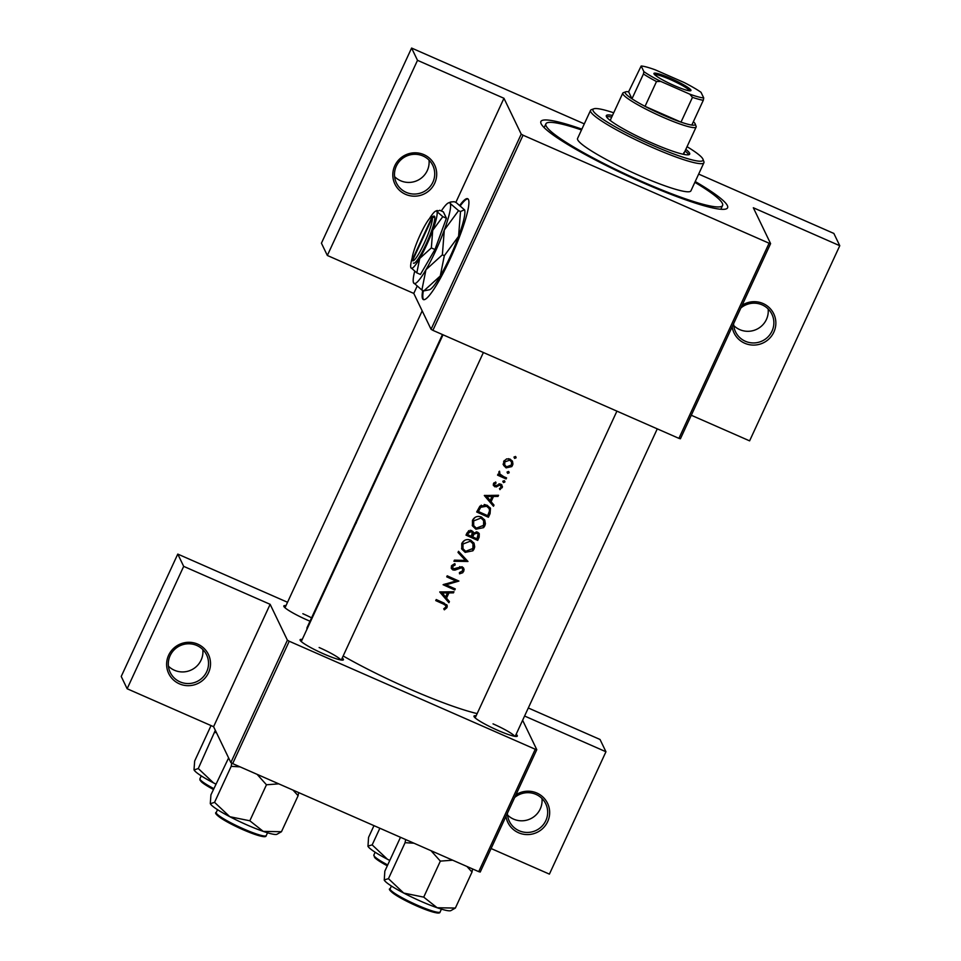 <?xml version="1.0" encoding="UTF-8"?>
<svg xmlns="http://www.w3.org/2000/svg" width="961" height="961" viewBox="0 0 961 961"><rect width="100%" height="100%" fill="white"/><g stroke="black" fill="none" stroke-linecap="round" stroke-linejoin="round"><path stroke-width="1.44" d="M515.937 794.759A22.031 21.61 -25.7 0 1 547.662 821.643A22.031 21.61 -25.7 0 1 505.979 816.309M507.432 813.162A20.193 19.809 154.3 0 0 541.86 826.328A20.193 19.809 154.3 0 0 535.962 794.375A20.193 19.809 154.3 0 0 514.688 797.474M541.956 798.459A20.193 19.809 -25.7 0 1 507.552 815.024M287.399 640.182L289.225 641.239L232.67 763.611L230.856 762.566L287.399 640.182L270.137 604.325L183.683 566.365L127.14 688.749L121.23 676.46L177.773 554.089L287.531 602.271M528.298 707.981L600.036 739.477L605.947 751.754L524.586 716.029M202.819 649.564A20.193 19.809 -25.7 0 1 168.403 666.141M180.007 681.854A20.193 19.809 154.3 0 0 206.615 654.909A20.193 19.809 154.3 0 0 174.109 649.9A20.193 19.809 154.3 0 0 180.007 681.854M197.738 644.146A22.031 21.61 -25.7 0 1 208.513 672.748A22.031 21.61 -25.7 0 1 179.395 683.836A22.031 21.61 -25.7 0 1 168.619 655.234A22.031 21.61 -25.7 0 1 197.738 644.146M310.007 621.214A23.869 3.003 -155.2 0 1 307.508 620.145A23.869 3.003 -155.2 0 1 283.831 606.355A23.869 3.003 -155.2 0 1 285.97 605.658M516.141 734.288A23.869 3.003 -155.2 0 1 516.994 736.366A23.869 3.003 -155.2 0 1 497.678 730.288A23.869 3.003 -155.2 0 1 474.001 716.498A23.869 3.003 -155.2 0 1 476.139 715.801M342.248 657.937A23.869 3.003 -155.2 0 1 343.101 660.027A23.869 3.003 -155.2 0 1 323.785 653.948A23.869 3.003 -155.2 0 1 300.108 640.158A23.869 3.003 -155.2 0 1 302.247 639.449M343.161 655.979A102.827 12.913 24.8 0 0 409.134 688.785A102.827 12.913 24.8 0 0 477.161 713.591M442.456 334.548L307.076 627.557A102.827 12.913 24.8 0 0 307.039 629.095M289.225 641.239L535.265 749.256L536.779 749.664L522.616 720.269M183.683 566.365L177.773 554.089M340.843 659.967A22.031 2.763 24.8 0 0 319.136 647.522M514.736 736.306A22.031 2.763 24.8 0 0 493.029 723.861M311.568 617.839A22.031 2.763 24.8 0 0 302.859 613.719M351.041 533.86L347.666 541.163M362.91 508.489L360.399 512.477L362.669 507.468L359.919 513.522L362.177 509.738M366.634 500.104L365.036 503.576M385.085 459.502L379.559 471.863M390.562 447.634L386.226 456.331A102.827 12.913 24.8 0 0 386.298 457.532M399.019 429.543L399.44 428.462M400.281 427.285L399.752 428.378M395.62 437.387L392.244 444.691M345.84 545.103A102.827 12.913 -155.2 0 1 345.768 543.89L345.287 544.923A102.827 12.913 24.8 0 0 345.359 546.136M404.365 417.651L405.722 414.515L404.365 417.651A102.827 12.913 -155.2 0 1 404.353 417.458L403.872 418.491A102.827 12.913 24.8 0 0 403.992 419.248M411.957 402.022L408.233 409.999M378.79 473.977L375.535 479.479A102.827 12.913 24.8 0 0 375.607 480.692M374.382 482.65L368.868 495.011M356.423 522.652L352.627 529.043M356.819 521.355A102.827 12.913 -155.2 0 1 356.747 520.141L356.267 521.186A102.827 12.913 24.8 0 0 356.339 522.388M353.18 529.223A102.827 12.913 -155.2 0 1 353.059 528.37L355.186 524.886M447.297 606.175L444.15 603.124A102.827 12.913 -155.2 0 1 436.234 599.544L435.753 600.589A102.827 12.913 24.8 0 0 443.562 604.109L445.808 605.658L445.82 607.052L443.742 608.818L444.354 609.827L446.997 607.628L447.057 605.214M439.73 591.976L448.895 602.715L449.424 601.586L446.505 598.174L448.931 592.925L453.448 592.865L453.976 591.736L439.73 591.976M443.093 584.708A102.827 12.913 24.8 0 0 454.793 589.958L455.274 588.913A102.827 12.913 -155.2 0 1 446.096 584.817L458.914 581.057A102.827 12.913 -155.2 0 1 447.213 575.807L446.733 576.84A102.827 12.913 24.8 0 0 455.946 580.997L443.093 584.708M453.304 568.876L452.595 566.51L455.154 564.924L454.865 563.663L451.442 565.837L451.406 568.528L452.871 569.945L454.961 570.101L461.592 567.759L462.577 568.732L462.529 570.906L459.406 572.588L459.55 573.825L462.77 572.72L464.079 569.873L463.695 568.275L462.097 566.738L453.304 568.876L451.982 566.978M453.928 561.26L467.971 561.464L458.517 551.314L458.013 552.431L465.46 560.443L454.445 560.143L453.928 561.26M465.196 552.371L472.896 550.797L474.097 548.959L474.698 546.881L474.073 543.313L470.77 540.166C466.818 538.785 463.815 539.902 461.748 543.53L461.785 549.079L465.196 552.371L461.532 548.455M472.872 531.445L473.533 532.995L471.659 530.532L467.046 532.875L466.001 535.133A102.827 12.913 24.8 0 0 477.701 540.382L479.155 537.259L479.263 533.727L477.545 532.094L473.533 532.995L473.256 532.034M475.899 529.211L483.587 527.649L484.8 525.811L485.401 523.733L484.764 520.165L481.461 517.018C477.521 515.637 474.518 516.754 472.452 520.381L472.488 525.931L475.899 529.211L472.223 525.307M476.692 511.985A102.827 12.913 24.8 0 0 488.404 517.234L490.062 513.654L490.47 508.321L487.107 505.21L479.899 506.171L476.692 511.985M484.308 495.516L493.474 506.255L494.002 505.114L491.071 501.702L493.498 496.465L498.026 496.405L498.555 495.275L484.308 495.516M499.948 489.642L502.483 486.759L500.897 484.164L495.155 485.713L494.507 484.092L496.08 483.035L495.672 482.002L493.449 483.611L493.449 485.593L496.212 486.975L499.516 485.149L501.149 485.882L499.852 483.936L501.149 487.323L499.48 488.596L499.948 489.642M495.155 485.713L493.942 482.927M502.831 481.377L503.42 482.59L504.837 482.05L504.309 480.668L502.891 481.197L503.42 482.59L502.891 481.197M504.921 481.473L504.309 480.668M497.558 475.142A102.827 12.913 24.8 0 0 506.099 478.95L506.567 477.905A102.827 12.913 -155.2 0 1 503.708 476.644L499.888 474.013L499.552 471.19L498.831 471.971L499.3 474.674A102.827 12.913 -155.2 0 1 498.038 474.097L497.558 475.142M507.084 472.175L507.672 473.389L509.09 472.848L508.561 471.467L507.144 471.995L507.672 473.389L507.144 471.995M509.174 472.271L508.561 471.467M503.612 465.352L506.111 467.875L511.805 466.59L512.934 464.139L512.537 461.424L510.147 459.118L506.579 458.914L503.684 461.484L503.72 465.568M514.015 457.184L514.603 458.397L516.009 457.868L515.492 456.475L514.075 457.004L514.603 458.397L514.075 457.004M516.105 457.28L515.492 456.475M536.779 749.664L480.224 872.047L478.722 871.639L535.265 749.256M230.856 762.566L213.582 726.696L270.137 604.325M232.67 763.611L478.722 871.639M127.14 688.749L213.582 726.696M491.095 848.527L549.404 874.126L605.947 751.754M432.882 330.344L431.057 329.287L521.222 134.144L523.048 135.201L432.882 330.344L678.922 438.36L769.088 243.217L770.602 243.626L753.328 207.756L839.77 245.716L833.86 233.439L698.659 174.085M431.057 329.287L413.783 293.417L327.341 255.47L321.43 243.193L411.596 48.05L584.312 123.873M839.77 245.716L749.604 440.859L691.295 415.248M770.602 243.626L680.424 438.769L678.922 438.36M422.708 290.402A55.089 8.241 -66.3 0 0 423.381 299.592A55.089 8.241 -66.3 0 0 450.192 258.845A55.089 8.241 -66.3 0 0 467.671 198.711A55.089 8.241 -66.3 0 0 459.863 205.222M521.222 134.144L503.96 98.286L455.838 202.411M417.014 286.438L413.783 293.417M423.369 290.69A55.089 8.241 -66.3 0 0 423.729 299.688M768.139 308.961A20.193 19.809 -25.7 0 1 733.736 325.527M429.002 160.067A20.193 19.809 -25.7 0 1 394.587 176.632M406.191 192.356A20.193 19.809 154.3 0 0 432.786 165.4A20.193 19.809 154.3 0 0 400.293 160.403A20.193 19.809 154.3 0 0 406.191 192.356M423.921 154.649A22.031 21.61 -25.7 0 1 434.696 183.251A22.031 21.61 -25.7 0 1 405.578 194.338A22.031 21.61 -25.7 0 1 394.803 165.736A22.031 21.61 -25.7 0 1 423.921 154.649M733.615 323.665A20.193 19.809 154.3 0 0 768.043 336.83A20.193 19.809 154.3 0 0 762.145 304.865A20.193 19.809 154.3 0 0 740.871 307.976M742.12 305.25A22.031 21.61 -25.7 0 1 773.845 332.146A22.031 21.61 -25.7 0 1 732.162 326.8M523.048 135.201L769.088 243.217M695.223 181.521A102.827 12.913 -155.2 0 1 726.156 208.921A102.827 12.913 -155.2 0 1 642.957 182.746A102.827 12.913 -155.2 0 1 540.959 123.356A102.827 12.913 -155.2 0 1 581.873 129.146M327.341 255.47L417.506 60.327L411.596 48.05M417.506 60.327L503.96 98.286M467.983 198.903A55.089 8.241 -66.3 0 0 460.415 205.654M445.808 605.658L442.949 602.835L436.102 599.832M446.649 604.613L446.997 607.628M443.85 608.757L444.354 609.827M446.372 606.331L445.616 607.388M497.498 495.287L498.026 496.405M492.957 495.335L493.498 496.465M492.813 495.347L490.458 500.429L491.071 501.702M493.209 504.201L493.474 506.255M492.849 504.957L484.608 495.359M486.626 496.489L492.044 496.477L490.134 500.609L486.086 495.371M491.503 495.347L492.044 496.477M495.6 482.026L496.08 483.035M493.918 482.854L494.555 484.464M501.822 484.812L502.219 487.72M499.852 483.936L498.903 483.863M499.011 484.08L499.516 485.149M497.522 484.945L498.05 486.038M495.66 485.822L496.212 486.975M495.6 485.701L494.11 485.521L494.711 486.771M494.11 485.521L493.245 484.921M504.261 480.644L504.837 482.05M504.213 480.764L502.795 481.305M505.558 477.461L506.099 478.95M505.474 477.653L497.918 474.338M499.227 471.443L499.792 472.644M499.167 471.503L499.888 474.013M515.432 456.451L516.009 457.868M515.396 456.571L513.979 457.112M512.177 460.8L512.513 465.424M507.024 466.998L505.498 466.59L506.111 467.875M511.901 464.139L511.552 464.764M505.498 466.59L503.011 464.115M504.225 460.559L504.729 461.965L509.678 460.151L511.504 461.905L508.489 458.673M504.141 460.727L504.177 463.851L504.777 465.1L504.729 461.965M509.066 458.877L509.678 460.151M511.504 461.905L511.468 464.968L506.591 466.83L504.777 465.1M508.513 471.443L509.09 472.848M508.465 471.563L507.048 472.103M490.11 507.684L489.437 512.357L487.78 515.949L488.404 517.234M487.78 515.949L477.04 511.228M481.281 505.138L477.809 510.315L478.386 511.492L480.728 507.276L486.614 506.255L489.161 508.561L489.533 510.904L487.683 515.673A102.827 12.913 -155.2 0 1 478.386 511.492M489.161 508.561L486.014 504.993L484.212 504.501M480.164 506.087L480.728 507.276M486.014 504.993L486.614 506.255M484.428 519.541L484.8 525.811M484.176 524.514L483.047 526.256M477.341 528.502L475.287 527.961M475.046 517.39L473.112 519.709L473.677 520.886L480.98 518.051L483.635 520.61L480.38 516.802L478.974 516.393M473.112 519.709L473.124 524.418L473.713 525.619L473.677 520.886M480.38 516.802L480.98 518.051M483.635 520.61L483.587 525.331L476.368 528.178L473.713 525.619M478.902 533.139L477.076 539.097L477.701 540.382M477.076 539.097L466.349 534.388M478.53 535.962L479.155 537.259M473.497 532.838L472.043 535.637L472.644 536.899L474.109 534.1L477.064 533.139L478.097 534.16L476.992 538.821A102.827 12.913 -155.2 0 1 472.644 536.899M478.097 534.16L476.272 531.781M468.704 530.676L467.118 533.475L467.683 534.652L468.331 533.235L471.19 531.577L472.199 532.574L470.181 530.232M467.767 532.058L468.331 533.235M470.614 530.364L471.19 531.577M472.199 532.574L471.443 536.358A102.827 12.913 -155.2 0 1 467.683 534.652M473.557 532.971L474.109 534.1M476.452 531.853L477.064 533.139M473.725 542.701L474.097 548.959M473.473 547.662L472.356 549.416M466.638 551.662L464.595 551.109M464.355 540.538L462.421 542.857L462.986 544.034L470.277 541.211L472.944 543.758L469.677 539.95L468.283 539.541M462.421 542.857L463.01 548.779L462.986 544.034M469.677 539.95L470.277 541.211M472.944 543.758L472.884 548.479L465.677 551.326L463.01 548.779M466.89 560.311L465.388 560.287M458.181 552.046L465.46 560.443M463.334 567.699L463.719 571.435M463.094 570.137L462.325 571.254M462.577 568.732L461.592 567.759M459.742 566.594L460.259 567.675M454.433 569.02L454.961 570.101M454.361 568.864L452.295 568.732L452.871 569.945M452.295 568.732L451.202 567.915M452.595 566.51L452.03 565.332L454.577 563.723L455.154 564.924M452.03 565.332L452.727 567.675M454.265 588.468L454.793 589.958M454.181 588.661L444.114 584.24M447.081 576.083L455.334 579.711L455.946 580.997M457.172 580.288L455.802 580.672M445.628 583.844L446.096 584.817M452.919 591.76L453.448 592.865M448.391 591.808L448.931 592.925M448.234 591.808L445.88 596.901L446.505 598.174M448.631 600.661L448.895 602.715M448.282 601.43L440.042 591.832M442.048 592.961L447.478 592.937L445.568 597.081L441.507 591.832M446.937 591.82L447.478 592.937M393.83 440.114L392.929 442.925L393.83 440.114M408.713 408.954L411.849 402.263M386.778 456.499A102.827 12.913 -155.2 0 1 386.682 455.454L390.082 449.352M380.027 470.794L384.856 460.667M375.979 478.614L377.745 475.01L375.979 479.179A102.827 12.913 -155.2 0 1 375.979 478.614M376.087 479.647A102.827 12.913 -155.2 0 1 376.015 479.383L377.337 476.548M369.456 494.002L374.153 483.815M349.251 536.586L348.35 539.397L349.251 536.586M612.469 115.452A45.912 5.766 24.8 0 0 606.319 115.632A45.912 5.766 24.8 0 0 606.439 116.641A45.912 5.766 24.8 0 0 648.735 141.567A45.912 5.766 24.8 0 0 689.674 154.144A45.912 5.766 24.8 0 0 689.554 153.135A45.912 5.766 24.8 0 0 685.818 149.351M688.761 154.733A45.912 5.766 24.8 0 0 685.049 150.997M611.713 117.11A45.912 5.766 24.8 0 0 606.463 116.701M613.707 112.785A60.603 7.616 24.8 0 0 593.838 108.797A60.603 7.616 24.8 0 0 593.129 110.803A60.603 7.616 24.8 0 0 652.459 145.255A60.603 7.616 24.8 0 0 702.971 159.226A60.603 7.616 24.8 0 0 702.863 158.973A60.603 7.616 24.8 0 0 687.043 146.685M702.971 159.226L703.872 161.616A62.429 7.844 -155.2 0 1 703.908 162.733A62.429 7.844 -155.2 0 1 648.231 145.616A62.429 7.844 -155.2 0 1 590.703 111.728A62.429 7.844 -155.2 0 1 590.559 110.359A62.429 7.844 -155.2 0 1 591.423 109.662L593.838 108.797M590.559 110.359L577.561 138.468A62.429 7.844 24.8 0 0 577.717 139.838A62.429 7.844 24.8 0 0 635.245 173.737A62.429 7.844 24.8 0 0 690.923 190.843L703.908 162.733M581.501 129.951A97.325 12.229 24.8 0 0 545.896 123.837A97.325 12.229 24.8 0 0 546.136 125.975A97.325 12.229 24.8 0 0 635.81 178.806A97.325 12.229 24.8 0 0 722.588 205.474A97.325 12.229 24.8 0 0 722.348 203.336A97.325 12.229 24.8 0 0 694.851 182.326M611.028 121.074A40.398 5.081 -155.2 0 1 610.655 120.485A40.398 5.081 -155.2 0 1 610.559 119.596L622.788 93.133A40.398 5.081 -155.2 0 1 623.353 92.688L625.755 91.824A38.56 4.841 24.8 0 0 631.978 98.791A38.56 4.841 24.8 0 0 645.035 106.347A38.56 4.841 24.8 0 0 663.486 115.212A38.56 4.841 24.8 0 0 681.001 122.143A38.56 4.841 24.8 0 0 691.824 125.062A38.56 4.841 24.8 0 0 695.199 123.921A38.56 4.841 24.8 0 0 693.374 121.723M683.812 152.595A40.398 5.081 -155.2 0 1 683.908 153.484A40.398 5.081 -155.2 0 1 682.466 154.084M384.256 880.084A36.962 4.649 -155.2 0 0 403.704 893.057A36.962 4.649 24.8 0 0 420.846 901.274A36.962 4.649 24.8 0 0 437.159 907.749L423.717 897.13L403.704 893.057L388.448 878.678L384.184 879.916A36.962 4.649 24.8 0 0 384.196 879.928A36.962 4.649 24.8 0 0 384.256 880.084L384.832 871.171L400.485 837.295M405.638 839.554L405.086 842.677L413.975 843.205M405.086 842.677L388.448 878.678M430.996 850.677L440.354 861.116L423.717 897.13M440.354 861.116L452.655 860.191M455.37 908.061L437.159 907.749A36.962 4.649 24.8 0 0 450.745 910.68L455.37 908.061L472.007 872.059L472.548 868.924M466.938 866.462L472.007 872.059M257.104 774.338L266.461 784.777L278.762 783.852M228.622 757.917L210.939 794.831L210.291 803.564A36.962 4.649 24.8 0 0 210.303 803.576A36.962 4.649 24.8 0 0 210.363 803.732A36.962 4.649 24.8 0 0 229.811 816.706L214.555 802.339L210.363 803.732M231.757 763.082L231.193 766.337L214.555 802.339M231.193 766.337L240.082 766.866M249.824 820.79L229.811 816.706A36.962 4.649 24.8 0 0 263.266 831.397L249.824 820.79L266.461 784.777M281.465 831.721L263.266 831.397A36.962 4.649 24.8 0 0 276.852 834.34L281.465 831.721L298.102 795.708L298.655 792.585M293.033 790.122L298.102 795.708M211.048 725.579L194.663 761.028L194.014 769.761A36.962 4.649 24.8 0 0 194.026 769.785A36.962 4.649 24.8 0 0 194.086 769.929A36.962 4.649 24.8 0 0 213.534 782.915L198.278 768.536L194.086 769.929M215.324 730.3L198.278 768.536M214.916 732.534L216.393 732.522M215.925 784.044L213.534 782.915A36.962 4.649 24.8 0 0 215.877 784.128M389.818 860.383L387.427 859.254A36.962 4.649 24.8 0 0 389.782 860.467M379.859 828.238L372.171 844.887L367.907 846.112A36.962 4.649 24.8 0 0 367.919 846.124A36.962 4.649 24.8 0 0 367.979 846.281L368.556 837.379L373.973 825.655M367.979 846.281A36.962 4.649 -155.2 0 0 387.427 859.254L372.171 844.887M670.718 78.382A20.385 2.559 -155.2 0 1 690.671 90.742A20.385 2.559 -155.2 0 1 674.178 85.553A20.385 2.559 -155.2 0 1 653.96 73.781A20.385 2.559 -155.2 0 1 670.718 78.382M689.505 90.802A19.28 2.427 24.8 0 0 670.358 79.571A19.28 2.427 24.8 0 0 654.669 74.706M695.199 123.921L696.1 126.311A40.398 5.081 -155.2 0 1 696.124 127.032A40.398 5.081 -155.2 0 1 662.886 117.194A40.398 5.081 -155.2 0 1 622.788 93.133M656.507 81.541L645.035 106.347L681.001 122.143L692.473 97.337L689.746 94.142A36.722 4.613 24.8 0 0 703.728 97.926L701.013 92.292A36.722 4.613 24.8 0 0 684.136 82.514L655.15 69.793A36.722 4.613 24.8 0 0 641.167 66.009L643.882 71.643A36.722 4.613 24.8 0 0 660.76 81.421L656.507 81.541A38.56 4.841 -155.2 0 1 643.438 73.985L631.978 98.791L628.614 91.8A38.56 4.841 24.8 0 0 625.755 91.824M641.167 66.009L628.614 91.8M643.438 73.985L643.882 71.643M660.76 81.421L689.746 94.142M703.728 97.926L703.296 100.256A38.56 4.841 -155.2 0 1 692.473 97.337M691.824 125.062L703.296 100.256M412.497 260.695L432.306 217.823L434.744 216.898L434.432 216.249A25.707 3.844 -66.3 0 0 433.591 216.165L431.237 217.114A23.869 3.568 -66.3 0 0 419.236 236.923A23.869 3.568 -66.3 0 0 412.185 260.047L412.497 260.695A23.869 3.568 -66.3 0 0 424.269 243.133A23.869 3.568 -66.3 0 0 432.306 217.823M413.398 263.074A25.707 3.844 -66.3 0 0 426.095 244.19A25.707 3.844 -66.3 0 0 434.744 216.898M431.345 247.926L432.702 230.364L442.805 216.645L436.907 211.552L439.754 210.291L443.357 211.876L446.409 218.219L434.949 249.512L420.425 274.45L416.822 272.864L419.705 258.473L431.345 247.926L434.949 249.512M412.197 257.884A31.22 4.673 -66.3 0 0 410.864 267.639L416.822 272.864M442.805 216.645L446.409 218.219M410.864 267.639L410.864 267.651A31.22 4.673 -66.3 0 0 410.924 267.771A31.22 4.673 -66.3 0 0 419.705 258.473A31.22 4.673 -66.3 0 0 432.702 230.364A31.22 4.673 -66.3 0 0 436.907 211.552L437.279 210.471L435.669 211.12A31.22 4.673 -66.3 0 0 429.399 218.712M414.696 271.338A44.074 6.595 -66.3 0 0 413.47 282.654A44.074 6.595 -66.3 0 0 413.554 282.858A44.074 6.595 -66.3 0 0 425.963 269.729A44.074 6.595 -66.3 0 0 444.294 230.039A44.074 6.595 -66.3 0 0 450.228 203.48A44.074 6.595 -66.3 0 0 448.487 202.879A44.074 6.595 -66.3 0 0 441.303 210.976M413.47 282.654L421.879 290.042L425.963 269.729L442.372 254.833L444.294 230.039L458.565 210.663L450.228 203.48L450.769 201.954L454.253 201.714L456.199 202.567L464.607 209.942A44.074 6.595 -66.3 0 1 464.619 209.954L464.607 209.942M423.837 290.895L429.591 289.729A44.074 6.595 -66.3 0 0 440.258 275.999L423.837 290.895L421.879 290.042M444.33 255.686L440.258 275.999A44.074 6.595 -66.3 0 0 458.589 236.31L444.33 255.686L442.372 254.833M458.565 210.663L460.511 211.516L458.589 236.31A44.074 6.595 -66.3 0 0 464.619 209.954M464.523 209.75L460.511 211.516M436.907 211.552A31.22 4.673 -66.3 0 0 435.669 211.12M434.432 216.249L431.994 217.174L412.185 260.047M431.994 217.174A23.869 3.568 -66.3 0 0 431.237 217.114M442.949 602.835L443.562 604.109M489.437 512.357L490.062 513.654M478.194 509.51L478.758 510.687M472.356 534.941L472.968 536.202M456.919 567.855L457.424 568.924M440.126 911.941C439.79 912.566 441.039 916.073 416.918 906.055C389.986 893.838 387.691 888.372 390.118 888.841A27.545 3.46 24.8 0 0 417.458 905.238A27.545 3.46 24.8 0 0 440.126 911.941L441.423 909.13M416.906 906.031A26.44 3.327 -155.2 0 1 390.719 890.186M438.696 912.361A26.44 3.327 -155.2 0 1 416.942 906.055M243.025 829.703C217.27 817.991 213.883 812.682 216.225 812.489A27.545 3.46 24.8 0 0 243.565 828.899A27.545 3.46 24.8 0 0 266.233 835.602C265.897 836.226 267.146 839.722 243.025 829.703A26.44 3.327 -155.2 0 1 216.826 813.847M264.804 836.022A26.44 3.327 -155.2 0 1 243.049 829.703M200.549 780.044A26.44 3.327 -155.2 0 0 213.414 789.462L202.242 782.602L199.948 780.056L199.948 778.698A27.545 3.46 24.8 0 0 213.81 788.609M374.442 856.395A26.44 3.327 -155.2 0 0 387.307 865.801L375.186 858.125L373.841 855.038A27.545 3.46 24.8 0 0 387.703 864.948M494.531 485.101L493.93 483.863M722.588 205.474L720.834 209.258M545.896 123.837L544.142 127.621M657.276 428.858L515.18 736.378M616.914 411.14L475.166 717.891M390.118 888.841L391.415 886.03M341.287 660.039L483.383 352.519M301.274 641.552L443.021 334.788M266.233 835.602L267.53 832.791M216.225 812.489L217.522 809.679M199.948 778.698L201.245 775.875M373.841 855.038L375.138 852.227M696.124 127.032L683.908 153.484M448.487 202.879L450.769 201.954M422.179 310.859L285.009 607.748"/></g></svg>
